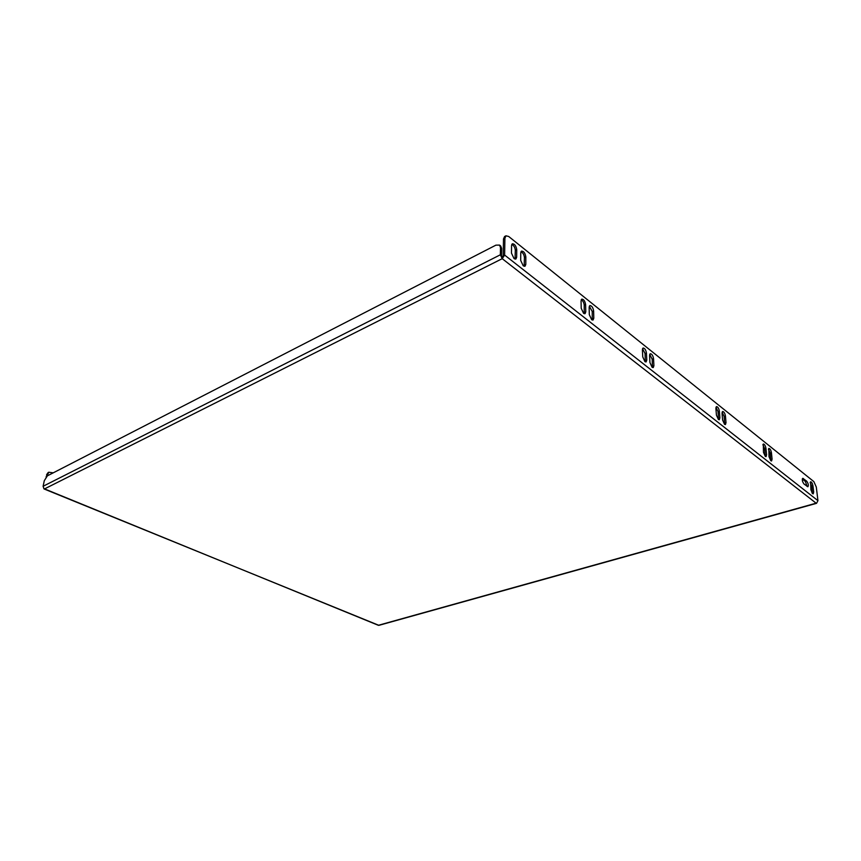 <?xml version="1.0" encoding="UTF-8"?>
<svg xmlns="http://www.w3.org/2000/svg" width="861" height="861" viewBox="0 0 861 861"><rect width="100%" height="100%" fill="white"/><g stroke="black" fill="none" stroke-linecap="round" stroke-linejoin="round"><path stroke-width="1.29" d="M514.028 258.558L511.477 253.145L511.574 245.503L512.327 243.781C514.609 243.835 516.083 245.783 516.74 249.625L516.654 257.245L515.89 259.01L514.028 258.558M652.089 367.26L649.937 362.589L649.571 355.528L650.216 353.72C651.863 353.871 652.972 355.539 653.542 358.693L653.908 365.731L653.251 367.572L652.089 367.26M718.408 419.468L716.438 415.153L715.9 408.415L716.47 406.596C717.848 406.779 718.806 408.297 719.355 411.171L719.893 417.886L719.312 419.737L718.408 419.468M765.311 456.405L763.47 452.326L763.33 444.007C764.546 444.201 765.407 445.632 765.935 448.301L766.581 454.78L766.064 456.631L765.311 456.405M644.921 361.609L642.747 356.906L642.403 349.814L643.059 348.005C644.728 348.156 645.858 349.835 646.428 353.032L646.783 360.092L646.116 361.932L644.921 361.609M812.623 493.654L810.901 489.812L810.61 481.762C811.665 481.966 812.44 483.312 812.945 485.787L813.688 492.008L813.236 493.848L812.623 493.654M770.843 460.753L769.013 456.707L768.851 448.42C770.046 448.613 770.907 450.034 771.424 452.682L772.08 459.128L771.574 460.979L770.843 460.753M583.554 313.296L581.207 308.26L581.057 300.909L581.767 299.122C583.715 299.241 584.996 301.038 585.598 304.525L585.76 311.865L585.039 313.684L583.554 313.296M591.636 319.668L589.311 314.674L589.139 307.355L589.839 305.569C591.755 305.687 593.014 307.474 593.616 310.918L593.799 318.215L593.078 320.034L591.636 319.668M523.219 265.791L520.69 260.431L520.765 252.833L521.508 251.1C523.746 251.164 525.188 253.091 525.834 256.879L525.791 264.467L525.027 266.232L523.219 265.791M724.542 424.312L722.594 420.017L722.045 413.312L722.605 411.493C723.961 411.676 724.908 413.183 725.446 416.024L726.006 422.708L725.436 424.559L724.542 424.312M502.243 257.224L502.211 258.677L504.621 255.071L504.901 238.249L505.967 235.806L508.7 236.484L813.871 481.633L816.303 487.068L817.939 500.661L816.54 503.33L378.894 625.344L44.062 488.951L43.093 486.282L44.298 480.718L47.344 475.864L495.914 245.148L499.563 245.094L500.693 245.988L501.629 248.431L501.5 255.663L502.243 257.224L503.201 255.782L503.491 238.981L504.611 236.506M43.739 488.359L44.062 488.951M53.221 472.84L48.786 472.237L46.86 476.176M47.258 474.336L46.096 476.951M46.591 474.68L48.173 472.549M806.617 481.095C808.296 483.376 808.716 485.27 807.887 486.766L804.023 484.022C802.344 481.729 801.914 479.835 802.743 478.329L806.617 481.095L805.379 481.46L802.301 479.017M515.029 259.086L515.33 250.336C515.007 247.398 513.823 245.428 511.778 244.416M652.423 367.475L652.197 359.231L649.7 354.355M718.505 419.544L718.052 411.623L715.986 407.242M765.257 456.362L764.665 448.71L762.868 444.685M645.287 361.846L645.083 353.57L642.543 348.64M812.44 493.493L811.708 486.142L810.169 482.483M770.767 460.7L770.154 453.08L768.399 449.098M584.188 313.673L584.221 305.138C583.919 302.555 582.919 300.758 581.229 299.757M592.239 320.023L592.239 311.521L589.311 306.193M807.091 486.443L805.379 481.46M524.166 266.307L524.435 257.579C524.112 254.684 522.95 252.736 520.959 251.735M724.618 424.365L724.144 416.476L722.121 412.139M501.629 248.431L500.499 247.537L500.359 254.781L502.211 258.677L44.535 488.897L378.345 625.301L816.11 503.19L502.211 258.677M500.499 247.537L499.563 245.094M812.483 492.836L811.945 492.836M504.621 255.071L817.939 500.661M504.901 238.249L503.491 238.981M43.093 486.282L500.359 254.781M726.006 422.708L724.704 423.16M725.446 416.024L724.144 416.476M525.791 264.467L524.381 265.156M525.834 256.879L524.435 257.579M803.399 478.533L802.344 478.834M593.799 318.215L592.422 318.818M593.616 310.918L592.239 311.521M585.76 311.865L584.382 312.478M585.598 304.525L584.221 305.138M772.08 459.128L770.81 459.526M771.424 452.682L770.154 453.08M813.688 492.008L812.45 492.363M812.945 485.787L811.708 486.142M646.783 360.092L645.427 360.63M646.428 353.032L645.083 353.57M766.581 454.78L765.311 455.178M765.935 448.301L764.665 448.71M719.893 417.886L718.591 418.328M719.355 411.171L718.052 411.623M653.908 365.731L652.563 366.259M653.542 358.693L652.197 359.231M516.654 257.245L515.244 257.945M516.74 249.625L515.33 250.336M505.967 235.806L504.557 236.538M48.108 472.581L48.786 472.237"/></g></svg>
